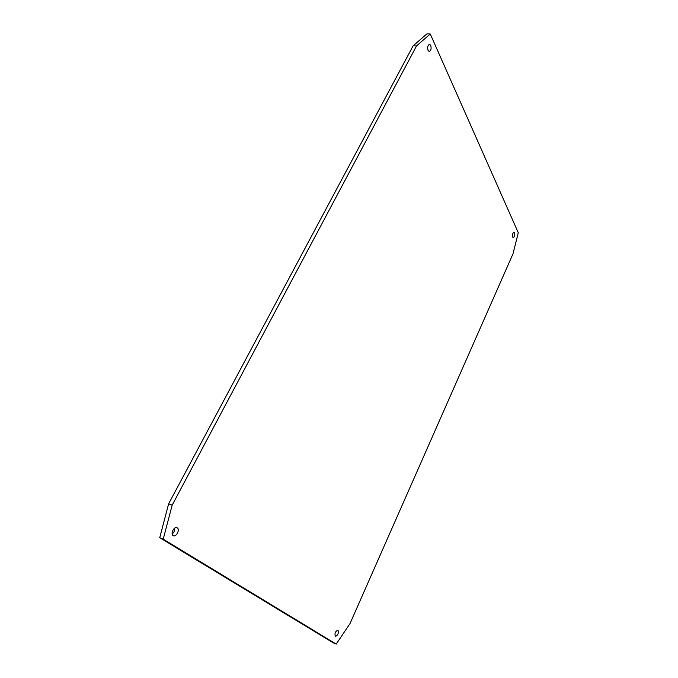 <?xml version="1.0" encoding="UTF-8"?>
<svg xmlns="http://www.w3.org/2000/svg" width="678" height="678" viewBox="0 0 678 678"><rect width="100%" height="100%" fill="white"/><g stroke="black" fill="none" stroke-linecap="round" stroke-linejoin="round"><path stroke-width="1.02" d="M430.25 33.968L426.86 33.9L413.105 45.85L168.644 503.796L159.72 537.722L333.254 642.812L336.203 644.1L349.992 623.607L512.992 253.835L518.28 232.732L430.25 33.968L416.529 45.943L172.17 505.152L163.22 539.171L336.203 644.1M174.729 528.103C174.924 530.467 174.06 532.416 172.153 533.942M427.75 46.799L427.665 48.909M512.678 237.071C512.246 234.563 512.712 232.927 514.085 232.139L514.636 232.664C515.077 235.164 514.602 236.808 513.229 237.588L512.678 237.071M335.313 636.328C334.474 633.388 335.347 631.337 337.915 630.176L338.025 630.226C338.856 633.176 337.983 635.227 335.407 636.379L335.313 636.328M173.153 535.62C170.203 534.061 173.966 526.255 176.95 527.704L177.238 527.848C180.153 529.442 176.407 537.205 173.407 535.756L173.153 535.62M428.055 50.452C427.267 47.257 427.767 45.197 429.538 44.282L430.733 45.358C431.513 48.562 431.022 50.613 429.242 51.511L428.055 50.452M413.105 45.85L416.529 45.943M159.72 537.722L163.22 539.171M168.644 503.796L172.17 505.152"/></g></svg>

